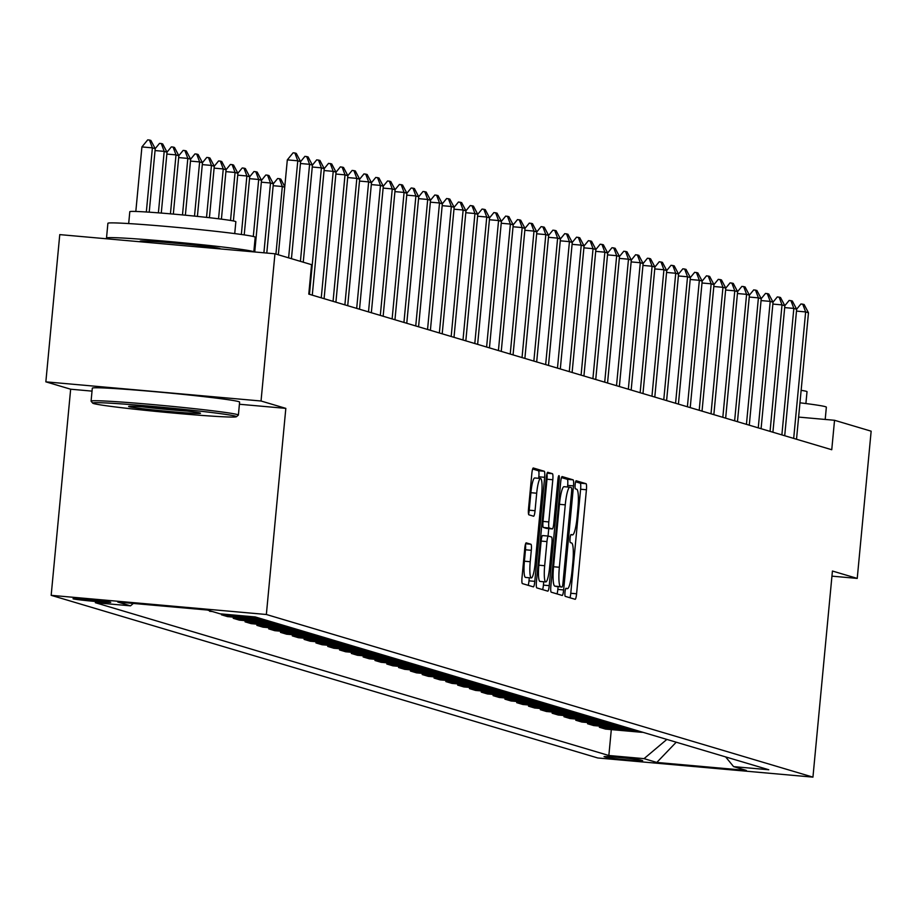 <?xml version="1.0" encoding="UTF-8"?>
<svg xmlns="http://www.w3.org/2000/svg" width="917" height="917" viewBox="0 0 917 917"><rect width="100%" height="100%" fill="white"/><g stroke="black" fill="none" stroke-linecap="round" stroke-linejoin="round"><path stroke-width="1.38" d="M564.998 592.118A4.069 0.665 95.1 0 0 565.262 596.359L575.119 599.294A5.811 0.951 95.1 0 0 575.142 599.305A5.811 0.951 95.1 0 0 576.587 593.792L586.422 489.747A5.811 0.951 95.1 0 0 586.043 483.695L576.185 480.76A4.069 0.665 95.1 0 0 576.163 480.749A4.069 0.665 95.1 0 0 575.154 484.612A4.069 0.665 95.1 0 0 575.429 488.853L576.701 489.231A18.592 3.038 95.1 0 1 577.916 508.614L577.102 517.28A18.592 3.038 95.1 0 1 572.483 534.909A18.592 3.038 95.1 0 1 572.38 534.898L571.108 534.508A4.069 0.665 95.1 0 0 571.085 534.508A4.069 0.665 95.1 0 0 570.076 538.371A4.069 0.665 95.1 0 0 570.34 542.6L571.612 542.99A18.592 3.038 95.1 0 1 572.838 562.362L572.013 571.039A18.592 3.038 95.1 0 1 567.405 588.668A18.592 3.038 95.1 0 1 567.302 588.645L566.03 588.267A4.069 0.665 95.1 0 0 566.007 588.267A4.069 0.665 95.1 0 0 564.998 592.118M73.268 598.87A18.936 0.619 -174.6 0 0 93.362 601.288A18.936 0.619 -174.6 0 0 110.728 602.309A18.936 0.619 -174.6 0 0 110.487 602.182A18.936 0.619 -174.6 0 0 90.393 599.764A18.936 0.619 -174.6 0 0 73.028 598.744A18.936 0.619 -174.6 0 0 73.268 598.87M526.243 542.853A5.811 0.951 95.1 0 0 526.209 542.853A5.811 0.951 95.1 0 0 524.765 548.355L522.014 577.55A5.811 0.951 95.1 0 0 522.392 583.602L533.339 586.857A5.811 0.951 95.1 0 0 533.362 586.869A5.811 0.951 95.1 0 0 534.806 581.355L544.641 477.31A5.811 0.951 95.1 0 0 544.262 471.258L533.316 468.002A5.811 0.951 95.1 0 0 533.281 467.991A5.811 0.951 95.1 0 0 531.849 473.504L528.513 508.763A5.811 0.951 95.1 0 0 528.891 514.815L533.579 516.214A5.811 0.951 95.1 0 0 533.602 516.225A5.811 0.951 95.1 0 0 535.047 510.712L536.697 493.22A15.543 2.533 95.1 0 1 540.56 478.479A15.543 2.533 95.1 0 1 541.66 494.699L535.184 563.198A15.543 2.533 95.1 0 1 531.333 577.939A15.543 2.533 95.1 0 1 530.232 561.72L531.31 550.303A5.811 0.951 95.1 0 0 530.92 544.251L526.175 542.853M285.829 408.374L261.036 401.004L274.951 253.78L59.765 234.614L45.85 381.839L70.655 389.209L51.169 595.328L266.354 614.493L285.829 408.374L239.406 404.248M831.948 576.151L857.235 578.409L832.43 571.027L812.943 777.135L266.354 614.493M857.235 578.409L871.15 431.185L834.539 420.284L798.615 417.086M274.951 253.78L311.562 264.669L308.777 294.116L831.753 449.731L834.539 420.284M550.853 586.135A5.811 0.951 95.1 0 0 551.232 592.187L562.178 595.442A5.811 0.951 95.1 0 0 562.213 595.454A5.811 0.951 95.1 0 0 563.646 589.94L573.48 485.895A5.811 0.951 95.1 0 0 573.102 479.843L562.155 476.588A5.811 0.951 95.1 0 0 562.132 476.576A5.811 0.951 95.1 0 0 560.688 482.09L550.853 586.135M547.758 591.156L536.812 587.9A5.811 0.951 95.1 0 1 536.434 581.837L546.268 477.791A5.811 0.951 95.1 0 1 547.713 472.289A5.811 0.951 95.1 0 0 547.713 472.289L552.424 473.688A5.811 0.951 95.1 0 1 552.802 479.74L548.813 521.933A5.811 0.951 95.1 0 0 549.191 527.997L552.298 528.914A5.811 0.951 95.1 0 0 552.332 528.926A5.811 0.951 95.1 0 0 553.776 523.412L557.926 479.488A4.069 0.665 95.1 0 1 558.934 475.625A4.069 0.665 95.1 0 1 559.232 479.866L549.226 585.654A5.811 0.951 95.1 0 1 547.781 591.156A5.811 0.951 95.1 0 1 547.758 591.156M642.427 760.583L640.341 759.964A18.351 0.596 -174.6 0 0 620.878 757.625A18.351 0.596 -174.6 0 0 604.051 756.64A18.351 0.596 -174.6 0 0 604.292 756.754L606.366 757.373A18.351 0.596 -174.6 0 0 625.841 759.712A18.351 0.596 -174.6 0 0 642.657 760.709A18.351 0.596 -174.6 0 0 642.427 760.583M51.169 595.328L597.769 757.969L812.943 777.135M725.634 756.915L733.6 766.623L768.79 769.753L255.258 616.946L220.08 613.817L207.322 610.023L117.754 602.045L130.512 605.839L95.334 602.698L608.854 755.505L644.043 758.646L666.854 739.423M733.6 766.623L746.358 770.418L656.801 762.44L644.043 758.646M261.036 401.004L45.85 381.839M611.307 729.6L608.854 755.505M599.489 726.092L599.386 727.261L605.529 729.084L640.708 732.224A23.67 23.338 -73.4 0 0 642.966 732.316M587.682 722.573L587.568 723.742L593.712 725.576L628.902 728.706A23.67 23.338 -73.4 0 0 631.148 728.797M575.876 719.054L575.761 720.235L581.905 722.057L617.084 725.198A23.67 23.338 -73.4 0 0 619.342 725.278M564.058 715.547L563.955 716.716L570.087 718.55L605.277 721.679A23.67 23.338 -73.4 0 0 607.535 721.771M552.252 712.028L552.137 713.208L558.281 715.031L593.471 718.16A23.67 23.338 -73.4 0 0 595.718 718.252M540.445 708.52L540.331 709.689L546.475 711.512L581.653 714.652A23.67 23.338 -73.4 0 0 583.911 714.744M528.628 705.001L528.524 706.17L534.657 708.004L569.847 711.133A23.67 23.338 -73.4 0 0 572.105 711.225M516.821 701.482L516.707 702.663L522.85 704.485L558.04 707.626A23.67 23.338 -73.4 0 0 560.287 707.706M505.003 697.975L504.9 699.144L511.044 700.978L546.223 704.107A23.67 23.338 -73.4 0 0 548.481 704.199M493.197 694.456L493.082 695.636L499.226 697.459L534.416 700.588A23.67 23.338 -73.4 0 0 536.663 700.68M481.391 690.948L481.276 692.117L487.42 693.94L522.598 697.08A23.67 23.338 -73.4 0 0 524.856 697.172M469.573 687.429L469.47 688.598L475.602 690.432L510.792 693.561A23.67 23.338 -73.4 0 0 513.05 693.653M457.766 683.91L457.652 685.091L463.796 686.913L498.986 690.054A23.67 23.338 -73.4 0 0 501.232 690.134M445.96 680.403L445.845 681.572L451.989 683.406L487.168 686.535A23.67 23.338 -73.4 0 0 489.426 686.627M434.142 676.884L434.039 678.064L440.171 679.887L475.361 683.016A23.67 23.338 -73.4 0 0 477.619 683.108M422.336 673.376L422.221 674.545L428.365 676.368L463.555 679.508A23.67 23.338 -73.4 0 0 465.802 679.6M410.529 669.857L410.415 671.026L416.559 672.86L451.737 675.989A23.67 23.338 -73.4 0 0 453.995 676.081M398.712 666.35L398.597 667.519L404.741 669.341L439.931 672.482A23.67 23.338 -73.4 0 0 442.177 672.562M386.905 662.831L386.791 664L392.935 665.834L428.113 668.963A23.67 23.338 -73.4 0 0 430.371 669.055M375.087 659.312L374.984 660.492L381.128 662.315L416.307 665.444A23.67 23.338 -73.4 0 0 418.565 665.536M363.281 655.804L363.166 656.973L369.31 658.796L404.5 661.936A23.67 23.338 -73.4 0 0 406.747 662.028M351.475 652.285L351.36 653.454L357.504 655.288L392.682 658.417A23.67 23.338 -73.4 0 0 394.94 658.509M339.657 648.778L339.554 649.947L345.686 651.769L380.876 654.91A23.67 23.338 -73.4 0 0 383.134 654.99M327.85 645.259L327.736 646.428L333.88 648.262L369.07 651.391A23.67 23.338 -73.4 0 0 371.316 651.483M316.044 641.74L315.929 642.92L322.073 644.743L357.252 647.872A23.67 23.338 -73.4 0 0 359.51 647.964M304.226 638.232L304.112 639.401L310.255 641.224L345.445 644.364A23.67 23.338 -73.4 0 0 347.692 644.456M292.42 634.713L292.305 635.882L298.449 637.716L333.628 640.845A23.67 23.338 -73.4 0 0 335.886 640.937M280.602 631.205L280.499 632.375L286.643 634.197L321.821 637.338A23.67 23.338 -73.4 0 0 324.079 637.418M268.796 627.687L268.681 628.856L274.825 630.69L310.015 633.819A23.67 23.338 -73.4 0 0 312.261 633.911M256.989 624.168L256.875 625.348L263.019 627.171L298.197 630.3A23.67 23.338 -73.4 0 0 300.455 630.392M245.171 620.66L245.068 621.829L251.201 623.652L286.391 626.792A23.67 23.338 -73.4 0 0 288.649 626.884M233.365 617.141L233.25 618.31L239.394 620.144L274.584 623.273A23.67 23.338 -73.4 0 0 276.831 623.365M221.524 613.943L221.444 614.803L227.588 616.625L262.766 619.766A23.67 23.338 -73.4 0 0 265.024 619.858M209.684 610.722L218.555 613.358M599.386 727.261L634.564 730.391A23.67 23.338 -73.4 0 0 636.822 730.482M587.568 723.742L622.758 726.883A23.67 23.338 -73.4 0 0 625.016 726.975M575.761 720.235L610.951 723.364A23.67 23.338 -73.4 0 0 613.198 723.456M563.955 716.716L599.133 719.856A23.67 23.338 -73.4 0 0 601.392 719.937M552.137 713.208L587.327 716.337A23.67 23.338 -73.4 0 0 589.574 716.429M540.331 709.689L575.521 712.818A23.67 23.338 -73.4 0 0 577.767 712.91M528.524 706.17L563.703 709.311A23.67 23.338 -73.4 0 0 565.961 709.403M516.707 702.663L551.896 705.792A23.67 23.338 -73.4 0 0 554.143 705.884M504.9 699.144L540.079 702.284A23.67 23.338 -73.4 0 0 542.337 702.365M493.082 695.636L528.272 698.765A23.67 23.338 -73.4 0 0 530.53 698.857M481.276 692.117L516.466 695.246A23.67 23.338 -73.4 0 0 518.713 695.338M469.47 688.598L504.648 691.739A23.67 23.338 -73.4 0 0 506.906 691.831M457.652 685.091L492.842 688.22A23.67 23.338 -73.4 0 0 495.1 688.312M445.845 681.572L481.035 684.712A23.67 23.338 -73.4 0 0 483.282 684.793M434.039 678.064L469.217 681.193A23.67 23.338 -73.4 0 0 471.476 681.285M422.221 674.545L457.411 677.674A23.67 23.338 -73.4 0 0 459.658 677.766M410.415 671.026L445.593 674.167A23.67 23.338 -73.4 0 0 447.851 674.259M398.597 667.519L433.787 670.648A23.67 23.338 -73.4 0 0 436.045 670.74M386.791 664L421.98 667.14A23.67 23.338 -73.4 0 0 424.227 667.221M374.984 660.492L410.163 663.621A23.67 23.338 -73.4 0 0 412.421 663.713M363.166 656.973L398.356 660.102A23.67 23.338 -73.4 0 0 400.614 660.194M351.36 653.454L386.55 656.595A23.67 23.338 -73.4 0 0 388.797 656.687M339.554 649.947L374.732 653.076A23.67 23.338 -73.4 0 0 376.99 653.168M327.736 646.428L362.926 649.568A23.67 23.338 -73.4 0 0 365.172 649.649M315.929 642.92L351.108 646.049A23.67 23.338 -73.4 0 0 353.366 646.141M304.112 639.401L339.301 642.53A23.67 23.338 -73.4 0 0 341.56 642.622M292.305 635.882L327.495 639.023A23.67 23.338 -73.4 0 0 329.742 639.115M280.499 632.375L315.677 635.504A23.67 23.338 -73.4 0 0 317.935 635.596M268.681 628.856L303.871 631.996A23.67 23.338 -73.4 0 0 306.129 632.077M256.875 625.348L292.065 628.477A23.67 23.338 -73.4 0 0 294.311 628.569M245.068 621.829L280.247 624.958A23.67 23.338 -73.4 0 0 282.505 625.05M233.25 618.31L268.44 621.451A23.67 23.338 -73.4 0 0 270.687 621.543M221.444 614.803L256.622 617.932A23.67 23.338 -73.4 0 0 258.881 618.024M209.638 611.284L212.412 611.536M133.366 603.432L130.512 605.839M676.219 742.208L656.801 762.44M70.655 389.209L92.032 391.123M569.973 597.769A5.811 0.951 95.1 0 0 570.775 593.276L580.61 489.231A5.811 0.951 95.1 0 0 580.232 483.167L575.624 481.803M567.52 486.996L567.669 485.38A5.811 0.951 95.1 0 0 567.291 479.316L561.491 477.597M557.032 593.918A5.811 0.951 95.1 0 0 557.834 589.425L558.086 586.708M569.778 487.214L564.161 486.709A18.592 3.038 95.1 0 0 564.058 486.686A18.592 3.038 95.1 0 0 559.439 504.327L553.547 566.752A18.592 3.038 95.1 0 0 554.762 586.135L561.938 587.052A4.069 0.665 95.1 0 0 561.938 587.052A4.069 0.665 95.1 0 0 562.958 583.201L571.589 491.867A4.069 0.665 95.1 0 0 571.314 487.626L569.973 487.225A18.592 3.038 95.1 0 0 569.87 487.214A18.592 3.038 95.1 0 0 565.262 504.843L559.359 567.268A18.592 3.038 95.1 0 0 560.574 586.651L556.103 586.525A4.069 0.665 95.1 0 0 556.126 586.536A4.069 0.665 95.1 0 0 556.149 586.536M546.486 528.398L552.298 528.914L546.521 528.41A5.811 0.951 95.1 0 0 546.555 528.41A5.811 0.951 95.1 0 1 546.486 528.398L543.38 527.47A5.811 0.951 95.1 0 1 543.002 521.418L546.99 479.224A5.811 0.951 95.1 0 0 546.933 473.757M548.756 528.605L548.057 536.044M543.735 581.756L543.414 585.126L549.226 585.654M544.675 565.72A15.543 2.533 95.1 0 0 545.775 581.94A15.543 2.533 95.1 0 0 549.638 567.199L551.919 543.07A5.811 0.951 95.1 0 0 551.541 537.007L548.435 536.09A5.811 0.951 95.1 0 0 548.4 536.078A5.811 0.951 95.1 0 0 546.956 541.592L544.675 565.72L538.864 565.204A15.543 2.533 95.1 0 0 539.964 581.424L545.775 581.94M548.366 536.078L542.612 535.562A5.811 0.951 95.1 0 0 542.589 535.562A5.811 0.951 95.1 0 0 541.145 541.076L546.956 541.592M538.864 565.204L541.145 541.076M542.612 589.62A5.811 0.951 95.1 0 0 543.414 585.126M531.333 577.939L525.51 577.423A15.543 2.533 95.1 0 1 524.409 561.204L525.487 549.787A5.811 0.951 95.1 0 0 525.43 544.32M540.56 478.479L534.749 477.963A15.543 2.533 95.1 0 0 530.886 492.704L536.697 493.22M528.57 514.231A5.811 0.951 95.1 0 0 529.235 510.196L530.886 492.704M538.68 478.319L538.829 476.794A5.811 0.951 95.1 0 0 538.451 470.742L532.639 469.011M528.192 585.333A5.811 0.951 95.1 0 0 528.994 580.839L529.281 577.756M796.644 309.201L800.965 303.94L804.129 304.513L808.473 312.766L796.518 439.254M793.686 438.406L805.642 311.918L796.495 311.104M808.473 312.766L805.642 311.918L802.707 304.089M784.826 305.693L789.159 300.421L792.322 300.994L796.667 309.247L784.711 435.735M781.88 434.887L793.835 308.41L784.677 307.596M796.667 309.247L793.835 308.41L790.901 300.581M773.02 302.174L777.341 296.902L780.505 297.486L784.86 305.739L772.905 432.216M770.062 431.38L782.018 304.891L772.871 304.077M784.86 305.739L782.018 304.891L779.095 297.062M761.213 298.655L765.535 293.394L768.698 293.967L773.042 302.22L761.087 428.709M758.256 427.861L770.211 301.384L761.064 300.57M773.042 302.22L770.211 301.384L767.277 293.543M749.395 295.148L753.728 289.875L756.892 290.46L761.236 298.713L749.281 425.19M746.438 424.353L758.405 297.865L749.246 297.051M761.236 298.713L758.405 297.865L755.47 290.036M799.968 402.804A73.979 2.419 5.4 0 1 825.403 406.69A73.979 2.419 5.4 0 1 826.355 407.171L825.197 419.459M801.149 390.321A53.266 1.742 5.4 0 1 806.33 391.33A53.266 1.742 5.4 0 1 807.017 391.674L805.894 403.549M93.614 403.549A72.202 2.361 -174.6 0 0 169.072 412.661A72.202 2.361 -174.6 0 0 236.403 416.731A72.202 2.361 -174.6 0 0 235.52 416.18A72.202 2.361 -174.6 0 0 157.724 406.861A72.202 2.361 -174.6 0 0 92.72 403.148A72.202 2.361 -174.6 0 0 93.614 403.549M92.72 403.148L91.115 401.222A73.979 2.419 5.4 0 1 91.081 401.13A73.979 2.419 5.4 0 1 158.928 405.131A73.979 2.419 5.4 0 1 237.434 414.576A73.979 2.419 5.4 0 1 238.386 415.057A73.979 2.419 5.4 0 1 238.34 415.137L236.403 416.731M129.091 406.701A36.107 1.181 5.4 0 1 128.655 406.426A36.107 1.181 5.4 0 1 162.32 408.466A36.107 1.181 5.4 0 1 200.044 413.028A36.107 1.181 5.4 0 1 200.491 413.223A36.107 1.181 5.4 0 1 167.994 411.366A36.107 1.181 5.4 0 1 129.091 406.701M109.96 239.085A73.979 2.419 5.4 0 1 107.461 238.5A73.979 2.419 5.4 0 1 106.51 238.019L107.897 223.29A73.979 2.419 5.4 0 1 175.732 227.278A73.979 2.419 5.4 0 1 254.238 236.735A73.979 2.419 5.4 0 1 255.201 237.216L253.814 251.9M106.51 238.019A73.979 2.419 5.4 0 1 174.345 242.008A73.979 2.419 5.4 0 1 252.851 251.453A73.979 2.419 5.4 0 1 253.791 251.9M128.678 223.576L129.801 211.701A53.266 1.742 5.4 0 1 178.643 214.567A53.266 1.742 5.4 0 1 235.165 221.375A53.266 1.742 5.4 0 1 235.852 221.719L234.729 233.594M91.081 401.13L92.308 388.178A73.979 2.419 5.4 0 1 160.154 392.167A73.979 2.419 5.4 0 1 238.661 401.612A73.979 2.419 5.4 0 1 239.612 402.105L238.386 415.057M140.037 241.767L140.095 241.194A40.245 1.318 5.4 0 1 176.992 243.36A40.245 1.318 5.4 0 1 219.702 248.496A40.245 1.318 5.4 0 1 220.218 248.759L220.206 248.908M142.307 406.827A34.33 1.123 -174.6 0 0 186.999 411.057M737.589 291.629L741.91 286.368L745.074 286.941L749.418 295.194L737.463 421.682M734.632 420.834L746.587 294.346L737.44 293.532M749.418 295.194L746.587 294.346L743.664 286.517M725.783 288.121L730.104 282.849L733.268 283.422L737.612 291.675L725.656 418.163M722.825 417.315L734.781 290.838L725.622 290.024M737.612 291.675L734.781 290.838L731.846 283.009M713.965 284.602L718.298 279.33L721.45 279.914L725.806 288.167L713.85 414.644M711.007 413.808L722.963 287.319L713.816 286.505M725.806 288.167L722.963 287.319L720.04 279.49M702.158 281.095L706.48 275.822L709.643 276.395L713.988 284.648L702.032 411.137M699.201 410.289L711.156 283.811L702.009 282.998M713.988 284.648L711.156 283.811L708.222 275.971M690.341 277.576L694.673 272.303L697.837 272.888L702.181 281.141L690.226 407.618M687.395 406.781L699.35 280.293L690.192 279.479M702.181 281.141L699.35 280.293L696.416 272.464M678.534 274.057L682.867 268.796L686.019 269.369L690.375 277.622L678.42 404.11M675.577 403.262L687.532 276.785L678.385 275.96M690.375 277.622L687.532 276.785L684.609 268.945M666.728 270.549L671.049 265.277L674.213 265.85L678.557 274.103L666.602 400.591M663.77 399.743L675.726 273.266L666.579 272.452M678.557 274.103L675.726 273.266L672.791 265.437M654.91 267.03L659.243 261.758L662.406 262.342L666.751 270.595L654.795 397.072M651.953 396.236L663.919 269.747L654.761 268.933M666.751 270.595L663.919 269.747L660.985 261.918M643.104 263.523L647.425 258.25L649.179 258.399L650.589 258.823L654.933 267.076L642.977 393.565M640.146 392.717L652.102 266.239L642.955 265.426M654.933 267.076L652.102 266.239L649.179 258.399M619.479 256.485L623.812 251.224L626.976 251.797L631.32 260.05L635.619 254.731L638.782 255.316L643.126 263.569L631.171 390.046M628.34 389.209L640.295 262.72L631.137 261.907M643.126 263.569L640.295 262.72L637.361 254.892M616.522 385.69L628.477 259.213L631.32 260.05L619.365 386.538M625.554 251.373L628.477 259.213L619.33 258.388M284.728 187.24L282.31 186.518L275.925 254.066M273.312 183.79L277.633 178.528L279.376 178.677L282.31 186.518L273.151 185.704M279.376 178.677L280.797 179.102L284.786 186.678M266.79 253.058L273.335 183.847L270.492 182.999L263.901 252.794M254.743 251.98L261.517 180.328L265.827 175.009L267.569 175.17L270.492 182.999L261.345 182.185M267.569 175.17L268.99 175.594L273.335 183.847M607.673 252.977L611.994 247.705L615.158 248.278L619.502 256.542L607.547 383.019M604.716 382.171L616.671 255.694L607.524 254.88M619.502 256.542L616.671 255.694L613.737 247.865M584.049 245.951L588.382 240.678L591.534 241.251L595.89 249.504L600.188 244.186L603.352 244.77L607.696 253.023L595.741 379.5M592.909 378.664L604.865 252.175L595.706 251.361M607.696 253.023L604.865 252.175L601.93 244.346M581.091 375.145L593.047 248.667L595.89 249.504L583.934 375.993M590.124 240.827L593.047 248.667L583.9 247.854M572.242 242.432L576.564 237.159L579.727 237.744L584.072 245.997L572.116 372.474M569.285 371.637L581.24 245.148L572.093 244.335M584.072 245.997L581.24 245.148L578.306 237.32M560.425 238.913L564.757 233.652L567.921 234.225L572.265 242.478L560.31 368.966M557.479 368.118L569.434 241.641L560.276 240.816M572.265 242.478L569.434 241.641L566.5 233.801M548.618 235.405L552.94 230.133L556.103 230.706L560.447 238.97L548.492 365.447M545.661 364.599L557.616 238.122L548.469 237.308M560.447 238.97L557.616 238.122L554.693 230.293M536.812 231.886L541.133 226.614L544.297 227.198L548.641 235.451L536.686 361.928M533.854 361.092L545.81 234.603L536.651 233.789M548.641 235.451L545.81 234.603L542.875 226.774M524.994 228.379L529.327 223.106L532.49 223.679L536.835 231.932L524.879 358.421M522.037 357.573L533.992 231.095L524.845 230.282M536.835 231.932L533.992 231.095L531.069 223.255M513.188 224.86L517.509 219.587L520.673 220.172L525.017 228.425L513.062 354.902M510.23 354.065L522.186 227.576L513.039 226.763M525.017 228.425L522.186 227.576L519.263 219.748M501.37 221.341L505.703 216.08L508.866 216.653L513.211 224.906L501.255 351.394M498.424 350.546L510.379 224.069L501.221 223.244M513.211 224.906L510.379 224.069L507.445 216.229M489.563 217.833L493.896 212.561L497.048 213.134L501.404 221.398L489.449 347.875M486.606 347.027L498.561 220.55L489.414 219.736M501.404 221.398L498.561 220.55L495.638 212.721M477.757 214.314L482.078 209.042L485.242 209.626L489.586 217.879L477.631 344.356M474.8 343.52L486.755 217.031L477.608 216.217M489.586 217.879L486.755 217.031L483.821 209.202M465.939 210.807L470.272 205.534L473.436 206.107L477.78 214.36L465.825 340.849M462.993 340.001L474.949 213.523L465.79 212.71M477.78 214.36L474.949 213.523L472.014 205.683M454.133 207.288L458.454 202.015L461.618 202.6L465.974 210.853L454.007 337.33M451.175 336.493L463.131 210.004L453.984 209.191M465.974 210.853L463.131 210.004L460.208 202.176M442.326 203.769L446.648 198.508L449.811 199.081L454.156 207.334L442.2 333.822M439.369 332.974L451.324 206.497L442.166 205.672M454.156 207.334L451.324 206.497L448.39 198.657M430.509 200.261L434.841 194.989L438.005 195.562L442.349 203.826L430.394 330.303M427.551 329.467L439.507 202.978L430.36 202.164M442.349 203.826L439.507 202.978L436.584 195.149M418.702 196.742L423.024 191.47L426.187 192.054L430.532 200.307L418.576 326.796M415.745 325.948L427.7 199.459L418.553 198.645M430.532 200.307L427.7 199.459L424.777 191.63M406.884 193.235L411.217 187.962L414.381 188.535L418.725 196.788L406.77 323.277M403.938 322.429L415.894 195.951L406.735 195.138M418.725 196.788L415.894 195.951L412.959 188.111M249.688 176.763L254.009 171.502L257.173 172.075L261.517 180.328L258.686 179.48L253.298 236.483M255.763 171.651L258.686 179.48L249.539 178.666M395.078 189.716L399.411 184.443L402.563 185.028L406.919 193.281L394.963 319.758M392.121 318.921L404.076 192.432L394.929 191.619M406.919 193.281L404.076 192.432L401.153 184.604M244.22 234.901L249.711 176.809L246.879 175.972L241.343 234.488M237.87 173.256L242.203 167.983L243.945 168.143L246.879 175.972L237.721 175.158M243.945 168.143L245.366 168.556L249.711 176.809M383.272 186.197L387.593 180.936L390.757 181.509L395.101 189.762L383.146 316.25M380.314 315.402L392.27 188.925L383.123 188.1M395.101 189.762L392.27 188.925L389.335 181.085M233.399 220.963L237.904 173.302L235.061 172.453L230.534 220.447M226.063 169.737L230.396 164.464L232.139 164.624L235.061 172.453L225.914 171.639M232.139 164.624L233.548 165.049L237.904 173.302M371.454 182.689L375.787 177.417L378.95 177.99L383.295 186.254L371.339 312.731M368.508 311.895L380.463 185.406L371.305 184.592M383.295 186.254L380.463 185.406L377.529 177.577M221.421 219.152L226.086 169.783L223.255 168.946L218.544 218.785M214.257 166.229L218.578 160.956L220.321 161.105L223.255 168.946L214.108 168.132M220.321 161.105L221.742 161.53L226.086 169.783M359.647 179.17L363.969 173.898L367.132 174.482L371.488 182.735L359.521 309.224M356.69 308.376L368.645 181.887L359.498 181.073M371.488 182.735L368.645 181.887L365.723 174.058M209.42 217.707L214.28 166.275L211.449 165.427L206.531 217.386M202.439 162.71L206.772 157.437L208.514 157.598L211.449 165.427L202.29 164.613M208.514 157.598L209.936 158.022L214.28 166.275M347.841 175.663L352.162 170.39L355.326 170.963L359.67 179.216L347.715 305.705M344.884 304.857L356.839 178.379L347.681 177.566M359.67 179.216L356.839 178.379L353.905 170.539M197.396 216.401L202.474 162.756L199.631 161.919L194.507 216.103M190.633 159.191L194.954 153.93L196.708 154.079L199.631 161.919L190.484 161.094M196.708 154.079L198.118 154.503L202.474 162.756M324.217 168.625L328.538 163.364L331.702 163.937L336.046 172.19L340.356 166.871L343.52 167.456L347.864 175.709L335.909 302.186M333.066 301.349L345.021 174.86L335.874 174.047M347.864 175.709L345.021 174.86L342.098 167.032M185.372 215.208L190.656 159.237L187.825 158.4L182.483 214.933M178.826 155.684L183.148 150.411L184.89 150.571L187.825 158.4L178.666 157.586M184.89 150.571L186.311 150.984L190.656 159.237M321.259 297.83L333.215 171.353L336.046 172.19L324.091 298.678M330.292 163.513L333.215 171.353L324.068 170.539M173.324 214.097L178.849 155.73L176.007 154.881L170.436 213.844M167.009 152.165L171.341 146.892L173.084 147.052L176.007 154.881L166.86 154.067M173.084 147.052L174.505 147.477L178.849 155.73M312.399 165.117L316.732 159.845L319.895 160.418L324.24 168.682L312.284 295.159M309.453 294.323L321.408 167.834L312.25 167.02M324.24 168.682L321.408 167.834L318.474 160.005M161.277 213.076L167.032 152.211L164.2 151.374L158.389 212.847M155.202 148.657L159.524 143.384L161.277 143.533L164.2 151.374L155.053 150.56M161.277 143.533L162.687 143.958L167.032 152.211M288.614 257.849L297.784 160.807L287.319 159.867L293.108 152.818L294.85 152.967L296.271 153.391L300.616 161.644L304.925 156.337L308.078 156.91L312.433 165.163L303.252 262.205M300.421 261.356L309.591 164.315L300.444 163.501M312.433 165.163L309.591 164.315L306.668 156.486M149.219 212.182L155.225 148.703L152.394 147.855L146.33 211.999M141.917 146.926L147.717 139.865L149.46 140.026L152.394 147.855L141.917 146.926L135.819 211.46M149.46 140.026L150.881 140.45L155.225 148.703M294.85 152.967L297.784 160.807L300.616 161.644L291.446 258.686M278.344 254.788L287.319 159.867M634.564 730.391L640.708 732.224M622.758 726.883L628.902 728.706M610.951 723.364L617.084 725.198M599.133 719.856L605.277 721.679M587.327 716.337L593.471 718.16M575.521 712.818L581.653 714.652M563.703 709.311L569.847 711.133M551.896 705.792L558.04 707.626M540.079 702.284L546.223 704.107M528.272 698.765L534.416 700.588M516.466 695.246L522.598 697.08M504.648 691.739L510.792 693.561M492.842 688.22L498.986 690.054M481.035 684.712L487.168 686.535M469.217 681.193L475.361 683.016M457.411 677.674L463.555 679.508M445.593 674.167L451.737 675.989M433.787 670.648L439.931 672.482M421.98 667.14L428.113 668.963M410.163 663.621L416.307 665.444M398.356 660.102L404.5 661.936M386.55 656.595L392.682 658.417M374.732 653.076L380.876 654.91M362.926 649.568L369.07 651.391M351.108 646.049L357.252 647.872M339.301 642.53L345.445 644.364M327.495 639.023L333.628 640.845M315.677 635.504L321.821 637.338M303.871 631.996L310.015 633.819M292.065 628.477L298.197 630.3M280.247 624.958L286.391 626.792M268.44 621.451L274.584 623.273M256.622 617.932L262.766 619.766M606.446 756.559L606.366 757.373M565.743 588.508L567.302 588.645M570.821 534.749L572.38 534.898M580.232 483.167L586.043 483.695M580.61 489.231L586.422 489.747M570.775 593.276L576.587 593.792M567.291 479.316L573.102 479.843M567.669 485.38L573.48 485.895M557.834 589.425L563.646 589.94M559.439 504.327L565.262 504.843M553.547 566.752L559.359 567.268M554.762 586.135L560.574 586.651M547.094 473.206L552.424 473.688M546.99 479.224L552.802 479.74M543.002 521.418L548.813 521.933M543.38 527.47L549.191 527.997M557.903 479.751L559.232 479.866M525.601 543.77L530.92 544.251M525.487 549.787L531.31 550.303M524.409 561.204L530.232 561.72M529.235 510.196L535.047 510.712M538.451 470.742L544.262 471.258M538.829 476.794L544.641 477.31M528.994 580.839L534.806 581.355M565.743 588.519L567.405 588.668M570.821 534.76L572.483 534.909M564.058 486.686L569.87 487.214M542.589 535.562L548.4 536.078"/></g></svg>
